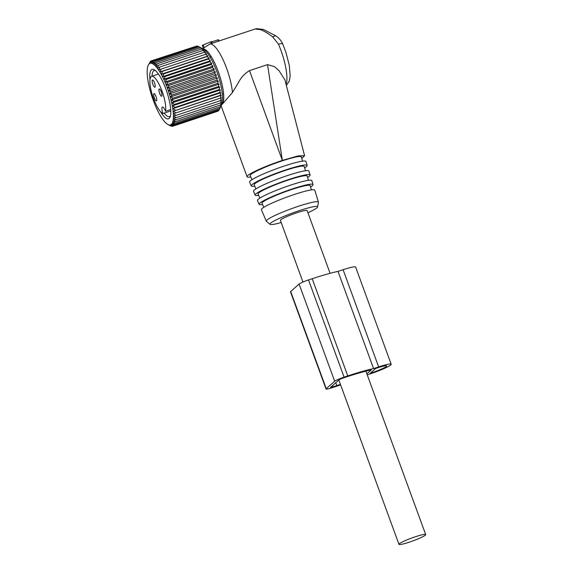 <?xml version="1.0" encoding="UTF-8"?>
<svg xmlns="http://www.w3.org/2000/svg" width="573" height="573" viewBox="0 0 573 573"><rect width="100%" height="100%" fill="white"/><g stroke="black" fill="none" stroke-linecap="round" stroke-linejoin="round"><path stroke-width="0.86" d="M330.084 273.314L307.135 210.599A14.232 1.554 159.9 0 0 296.85 212.769A14.232 1.554 159.9 0 0 280.412 220.383L302.974 282.045M409.251 542.18A14.232 1.554 159.9 0 0 425.689 534.573A14.232 1.554 159.9 0 0 415.411 536.743A14.232 1.554 159.9 0 0 398.966 544.35A14.232 1.554 159.9 0 0 409.251 542.18M161.801 93.678A3.818 1.017 71.6 0 1 161.65 96.235A3.818 1.017 71.6 0 1 159.101 91.544A3.818 1.017 71.6 0 1 159.244 88.987A3.818 1.017 71.6 0 1 161.801 93.678M152.919 80.12A3.818 1.017 71.6 0 1 154.853 83.973A3.818 1.017 71.6 0 1 154.875 87.218A3.818 1.017 71.6 0 1 154.416 87.075A3.818 1.017 71.6 0 1 152.49 83.214A3.818 1.017 71.6 0 1 152.468 79.969A3.818 1.017 71.6 0 1 152.919 80.12M153.843 96.185A3.818 1.017 71.6 0 1 153.994 93.628A3.818 1.017 71.6 0 1 156.544 98.32A3.818 1.017 71.6 0 1 156.393 100.877A3.818 1.017 71.6 0 1 153.843 96.185M165.482 111.262A19.611 5.243 71.6 0 0 161.4 89.452A19.611 5.243 71.6 0 0 151.644 76.324A19.611 5.243 71.6 0 0 150.198 78.422A19.611 5.243 71.6 0 0 153.514 98.499A19.611 5.243 71.6 0 0 162.933 113.518A5.902 1.576 71.6 0 1 162.424 106.986A5.902 1.576 71.6 0 1 165.482 111.262L170.718 109.529M162.933 113.518L170.79 110.911M221.364 97.833L173.648 113.662L175.99 115.402L220.548 100.619L221.364 97.833L173.648 113.662M175.99 115.402L173.741 115.939L176.026 117.694L220.576 102.911L221.465 100.103L220.548 100.619M207.92 56.054L160.204 71.89L161.085 69.089L158.907 69.849L159.731 67.055L157.632 68.037L158.399 65.286L156.379 66.482L157.102 63.782L155.168 65.193L155.849 62.564L154.008 64.176L154.66 61.648L152.912 63.453L153.543 61.039L198.1 46.255L201.732 48.34L200.407 47.781L202.892 49.357L201.653 48.999L204.103 50.646L202.949 50.503L205.349 52.207L204.282 52.272L206.631 54.012L205.643 54.306L207.92 56.054L207.003 56.569L209.217 58.31L208.371 59.04L210.506 60.752L209.711 61.712L211.774 63.367L211.029 64.541L213.006 66.124L212.304 67.507L214.187 68.996L213.521 70.579L215.319 71.954L214.682 73.738L216.379 74.977L215.756 76.94L217.36 78.028L216.744 80.156L218.256 81.087L217.64 83.357L219.051 84.109L218.42 86.523L219.746 87.082L219.094 89.603L220.333 89.961L219.652 92.59L220.798 92.733L220.075 95.433L221.142 95.362L173.426 111.198L175.825 112.902M173.426 111.198L220.075 95.433M220.798 92.733L173.075 108.569L175.524 110.217M173.075 108.569L175.094 107.373L219.652 92.59M220.333 89.961L172.609 105.797L175.094 107.373M172.609 105.797L174.543 104.386L219.094 89.603M219.746 87.082L172.029 102.911L174.543 104.386M172.029 102.911L173.87 101.306L218.42 86.523M219.051 84.109L171.334 99.946L173.87 101.306M171.334 99.946L173.082 98.141L217.64 83.357M218.256 81.087L170.532 96.916L173.082 98.141M170.532 96.916L172.187 94.939L216.744 80.156M217.36 78.028L169.644 93.865L172.187 94.939M169.644 93.865L171.198 91.723L215.756 76.94M216.379 74.977L168.655 90.813L171.198 91.723M168.655 90.813L170.124 88.521L214.682 73.738M215.319 71.954L167.595 87.791L170.124 88.521M167.595 87.791L168.971 85.363L213.521 70.579M214.187 68.996L166.471 84.825L168.971 85.363M166.471 84.825L167.746 82.29L212.304 67.507M213.006 66.124L165.282 81.953L167.746 82.29M165.282 81.953L166.478 79.325L211.029 64.541M211.774 63.367L164.05 79.203L166.478 79.325M164.05 79.203L165.16 76.496L209.711 61.712M210.506 60.752L162.782 76.589L165.16 76.496M162.782 76.589L163.814 73.824L208.371 59.04M209.217 58.31L161.5 74.139L163.814 73.824M161.5 74.139L162.453 71.353L207.003 56.569M160.204 71.89L162.453 71.353M148.192 65.301A32.432 8.667 71.6 0 1 151.63 63.324A32.432 8.667 71.6 0 1 170.138 96.694A32.432 8.667 71.6 0 1 168.935 124.907A32.432 8.667 71.6 0 1 167.817 124.441A32.432 8.667 71.6 0 1 152.06 96.844A32.432 8.667 71.6 0 1 148.192 65.301L150.728 61.096L150.105 63.051L151.566 60.759L150.95 62.887L152.511 60.745L151.888 63.016L153.543 61.039M167.817 124.441L170.668 125.981L169.157 125.05L172.251 126.096M176.026 117.694L173.705 118.009L175.918 119.75L173.547 119.843L175.689 121.548L173.268 121.426L175.324 123.08L172.86 122.751L174.829 124.334L172.33 123.797L174.221 125.279L171.692 124.556L173.49 125.931L170.947 125.021L172.645 126.261L170.095 125.186L171.707 126.282M200.636 47.616L203.193 49.027A30.476 8.144 -108.4 0 1 217.998 74.963A30.476 8.144 -108.4 0 1 221.636 104.615L219.903 108.426L221.271 104.007L220.476 104.966L221.429 102.173L220.576 102.911M219.903 108.426L219.387 109.55L174.829 124.334M219.237 109.601L218.771 110.496L174.221 125.279M218.327 110.646L218.041 111.148L173.49 125.931M217.246 111.406L172.645 126.261M221.142 95.362L220.376 98.119M161.085 69.089L205.643 54.306M159.731 67.055L204.282 52.272M158.399 65.286L202.949 50.503M157.102 63.782L201.653 48.999M155.849 62.564L200.407 47.781M154.66 61.648L199.218 46.864M197.864 46.334L197.069 45.962L152.511 60.745M160.49 111.671A26.029 6.955 -108.4 0 0 167.23 118.833A26.029 6.955 -108.4 0 0 169.988 117.243A26.029 6.955 -108.4 0 0 166.886 91.924A26.029 6.955 -108.4 0 0 154.237 69.77A26.029 6.955 -108.4 0 0 153.335 69.397A26.029 6.955 -108.4 0 0 149.961 79.919M175.324 123.08L219.882 108.297M175.689 121.548L220.247 106.764M175.918 119.75L220.476 104.966M196.518 46.141L151.566 60.759M150.728 61.096L151.523 60.831M149.997 61.741L150.441 61.59M155.29 70.5A24.295 6.489 -108.4 0 0 154.223 70.529A24.295 6.489 -108.4 0 0 152.06 76.188M164.172 113.103A24.295 6.489 -108.4 0 0 168.355 116.656A24.295 6.489 -108.4 0 0 169.522 116.648A24.295 6.489 -108.4 0 0 170.403 116.033M203.329 48.247L202.269 45.353L210.771 41.843L211.408 43.569L212.196 43.276L211.609 41.614L210.771 41.843M211.724 41.922L217.991 39.845L218.471 41.17M218.929 41.02L218.492 39.738L217.991 39.845M203.2 44.859L204.189 47.666L209.919 44.021A31.93 8.531 71.6 0 1 213.457 45.317A31.93 8.531 71.6 0 1 232.445 92.504L221.894 104.666A29.603 7.915 71.6 0 1 221.479 104.959M211.609 41.614L212.196 43.276M211.408 43.569L209.919 44.021M202.856 48.841A29.603 7.915 71.6 0 1 205.972 50.066A29.603 7.915 71.6 0 1 220.49 78.386A29.603 7.915 71.6 0 1 221.894 104.666L221.45 105.017M301.742 158.406L304.571 155.684L284.91 79.869L279.037 70.687L274.309 66.54L267.527 64.634L249.499 70.622C244.564 73.58 240.746 77.799 238.046 83.286L232.445 92.504M282.776 44.085A5.551 1.705 -23.5 0 0 278.464 44.178L272.662 36.851L275.606 35.705C278.772 37.739 281.164 40.533 282.776 44.085L285.92 52.322L289.293 65.358L290.174 75.98L289.286 81.101L286.35 85.441M255.178 28.994L260.586 29.674C264.103 31.035 268.128 33.427 272.662 36.851M249.499 70.622L282.36 160.411A30.541 3.331 159.9 0 0 268.157 165.568A30.541 3.331 159.9 0 0 247.07 176.742A30.541 3.331 159.9 0 0 250.831 177.007M282.36 160.411L267.527 64.634M304.571 155.684L298.153 155.906L282.675 160.304M302.58 161.142L301.283 156.923A27.182 2.965 159.9 0 0 268.995 165.647A27.182 2.965 159.9 0 0 250.229 175.603L251.962 179.664M307.164 165.425L305.946 161.464A30.004 3.273 159.9 0 0 270.313 171.091A30.004 3.273 159.9 0 0 249.599 182.085L251.232 185.896A29.782 3.252 -20.1 0 1 271.788 174.98A29.782 3.252 -20.1 0 1 307.164 165.425A29.782 3.252 -20.1 0 1 304.657 167.889M254.734 186.153A29.782 3.252 -20.1 0 1 251.232 185.896M305.531 170.733L304.227 166.499A26.652 2.908 159.9 0 0 272.562 175.052A26.652 2.908 159.9 0 0 254.161 184.821L255.902 188.889M310.108 175.001L308.89 171.041A29.474 3.216 159.9 0 0 273.88 180.495A29.474 3.216 159.9 0 0 253.531 191.296L255.164 195.107A29.259 3.194 -20.1 0 1 275.355 184.391A29.259 3.194 -20.1 0 1 310.108 175.001A29.259 3.194 -20.1 0 1 307.594 177.451M258.659 195.357A29.259 3.194 -20.1 0 1 255.164 195.107M308.475 180.323L307.171 176.076A26.129 2.851 159.9 0 0 276.136 184.456A26.129 2.851 159.9 0 0 258.101 194.032L259.841 198.122M313.051 184.578L311.834 180.617A28.944 3.159 159.9 0 0 277.447 189.907A28.944 3.159 159.9 0 0 257.47 200.507L259.096 204.325A28.729 3.137 -20.1 0 1 278.922 193.796A28.729 3.137 -20.1 0 1 313.051 184.578A28.729 3.137 -20.1 0 1 310.53 187.013M262.592 204.554A28.729 3.137 -20.1 0 1 259.096 204.325M311.426 189.914L310.115 185.652A25.599 2.793 159.9 0 0 279.703 193.867A25.599 2.793 159.9 0 0 262.033 203.243L263.781 207.347M318.43 202.076L314.778 190.193A28.421 3.101 159.9 0 0 281.014 199.311A28.421 3.101 159.9 0 0 261.403 209.725L266.28 221.164A27.762 3.03 -20.1 0 1 285.447 210.986A27.762 3.03 -20.1 0 1 318.43 202.076A27.762 3.03 -20.1 0 1 318.438 202.262L317.6 206.96A25.362 2.765 -20.1 0 1 307.923 212.755M281.2 222.532A25.362 2.765 -20.1 0 1 270.069 224.351L266.395 221.307A27.762 3.03 -20.1 0 1 266.28 221.164M270.069 224.351A25.362 2.765 -20.1 0 1 287.467 214.932A25.362 2.765 -20.1 0 1 317.6 206.96M367.236 374.835L371.146 373.539A17.355 1.891 159.9 0 0 391.194 364.263L355.632 267.075A17.355 1.891 159.9 0 0 343.091 269.718L338.006 271.409A50.381 5.494 159.9 0 0 312.213 278.722L308.518 279.946A8.33 0.91 159.9 0 0 299.099 284.065L290.69 291.492A8.33 0.91 159.9 0 0 290.49 291.829L326.051 389.017A8.33 0.91 159.9 0 0 332.075 387.749L335.764 386.524A50.381 5.494 159.9 0 0 340.613 384.884M308.518 279.946L344.087 377.141A8.33 0.91 159.9 0 0 334.668 381.26L326.259 388.68A8.33 0.91 159.9 0 0 326.051 389.017M344.087 377.141L347.775 375.917A50.381 5.494 159.9 0 1 373.575 368.597L378.653 366.913A17.355 1.891 159.9 0 1 391.194 364.263M372.199 372.615A12.491 1.361 159.9 0 0 386.632 365.932A12.491 1.361 159.9 0 0 377.607 367.837L375.702 368.468L370.294 373.245L372.199 372.615L371.906 371.82M332.641 385.5L333.128 386.818A3.474 0.38 159.9 0 1 330.614 387.348A3.474 0.38 159.9 0 1 330.7 387.212L339.109 379.784A3.474 0.38 159.9 0 1 343.034 378.065L346.722 376.841A45.518 4.964 159.9 0 1 371.197 369.993L366.863 373.825M333.128 386.818L336.817 385.593A45.518 4.964 159.9 0 0 340.426 384.376M338.006 271.409L373.575 368.597M278.464 44.178A31.93 8.531 71.6 0 1 286.07 84.346M260.586 29.674L263.379 29.452L275.606 35.705M290.69 291.492L326.259 388.68M299.099 284.065L334.668 381.26M312.213 278.722L347.775 375.917M343.091 269.718L378.653 366.913M335.771 382.735L336.817 385.593M365.896 371.182L425.689 534.573M338.836 380.028L398.966 544.35M222.367 94.18L223.577 93.771M210.012 56.956L211.229 56.555M151.644 76.324L158.449 74.067M218.492 39.738L218.958 41.005M202.634 48.719L204.189 47.666M221.106 105.783L247.07 176.742M212.211 43.247L255.178 28.987L256.582 28.65L263.379 29.452"/></g></svg>
